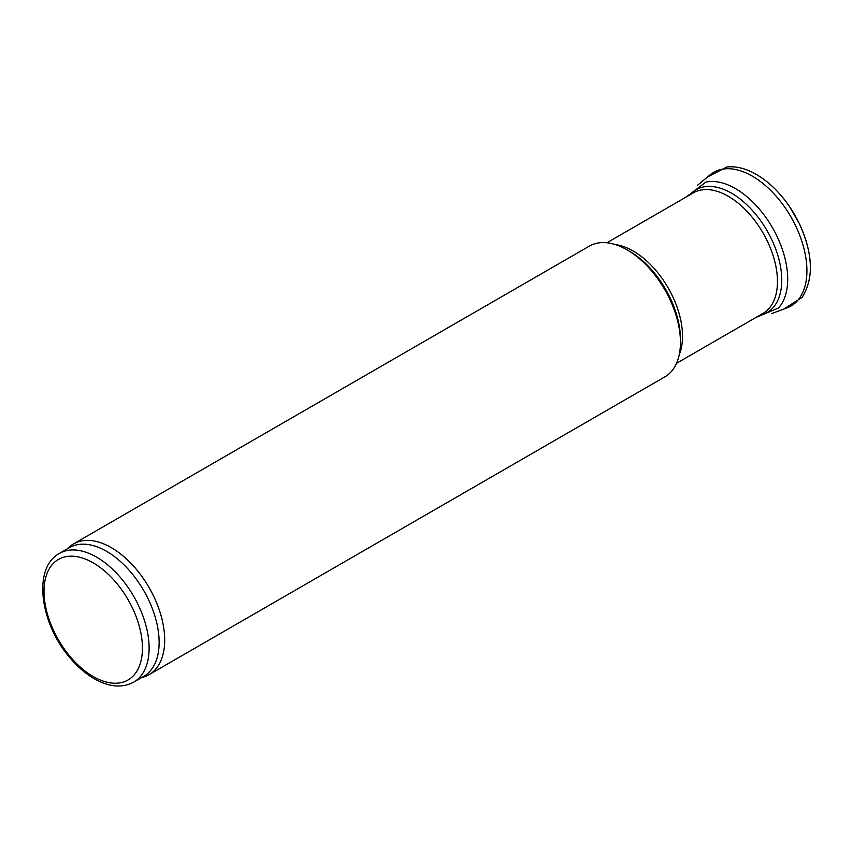 <?xml version="1.0" encoding="UTF-8"?>
<svg xmlns="http://www.w3.org/2000/svg" width="853" height="853" viewBox="0 0 853 853"><rect width="100%" height="100%" fill="white"/><g stroke="black" fill="none" stroke-linecap="round" stroke-linejoin="round"><path stroke-width="1.28" d="M680.449 342.32L680.449 339.195A71.673 41.381 60 0 0 629.77 251.422L627.072 249.854A75.501 43.588 60 0 1 627.072 249.865A75.501 43.588 60 0 1 680.449 342.32A75.501 43.588 60 0 1 664.818 376.887L149.051 674.659A75.501 43.588 60 0 1 144.05 676.866L141.406 677.708M67.088 548.991L69.146 547.125A75.501 43.588 60 0 1 73.561 543.894L589.316 246.122A75.501 43.588 60 0 1 627.072 249.854L629.77 251.422M73.561 543.894A75.501 43.588 60 0 1 111.306 547.637A75.501 43.588 60 0 1 160.62 614.16A75.501 43.588 60 0 1 149.051 674.659M59.401 553.426L69.413 547.647A74.318 42.906 60 0 1 106.572 551.326A74.318 42.906 60 0 1 155.129 616.815A74.318 42.906 60 0 1 143.731 676.365L133.718 682.144C122.619 688.008 110.048 687.198 96.026 679.713C87.102 674.872 78.732 667.931 70.906 658.9C40.315 624.769 31.966 568.087 59.401 553.426A74.318 42.906 60 0 1 96.56 557.105A74.318 42.906 60 0 1 145.117 622.594A74.318 42.906 60 0 1 133.718 682.144M755.993 317.433L778.522 307.976A73.912 42.671 -120 0 0 782.382 249.513A73.912 42.671 -120 0 0 738.485 190.443A73.912 42.671 -120 0 0 705.857 182.105L686.388 196.883M786.754 307.976A77.207 44.569 -120 0 0 803.697 247.509A77.207 44.569 -120 0 0 751.877 175.889A77.207 44.569 -120 0 0 709.984 174.95L697.498 185.314M694.779 191.85L693.446 192.81A69.594 40.187 60 0 1 728.249 196.265A69.594 40.187 60 0 1 773.714 257.595A69.594 40.187 60 0 1 763.051 313.36L764.544 312.688M615.471 244.64A69.594 40.187 60 0 1 633.31 251.07A69.594 40.187 60 0 1 679.18 354.976M93.222 562.884A69.594 40.187 60 0 1 135.851 672.729A69.594 40.187 60 0 1 50.604 623.522A69.594 40.187 60 0 1 93.222 562.884M759.447 315.439A70.97 40.976 -120 0 0 780.164 264.718A70.97 40.976 -120 0 0 735.734 195.817A70.97 40.976 -120 0 0 689.842 194.9M808.719 281.831A75.821 43.78 -120 0 0 799.272 223.497A75.821 43.78 -120 0 0 789.388 206.373A75.821 43.78 -120 0 0 755.694 174.129M676.493 363.335L763.051 313.36M606.899 242.785L693.446 192.81M783.822 309.042L802.097 297.377C814.007 278.419 813.069 253.789 799.272 223.497L789.388 206.373C779.407 191.893 768.031 181.039 755.278 173.82C745.373 168.318 735.883 166.047 726.82 166.985L707.574 176.976M786.786 307.965L771.56 313.605"/></g></svg>

